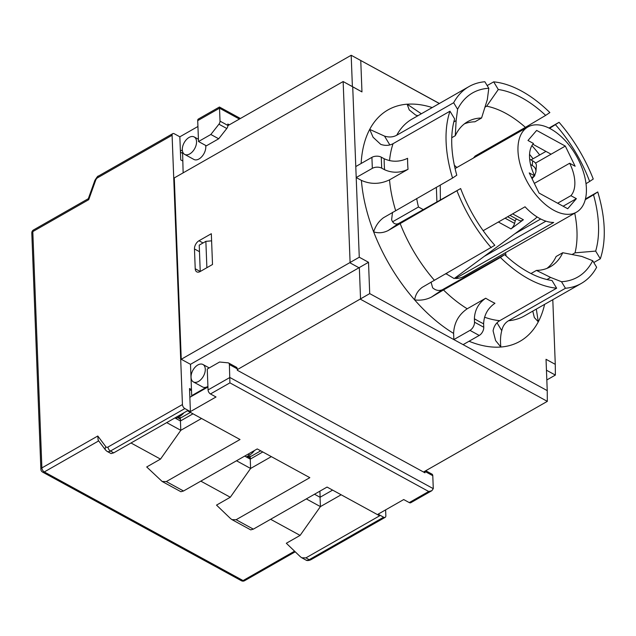 <?xml version="1.0" encoding="UTF-8"?>
<svg xmlns="http://www.w3.org/2000/svg" width="636" height="636" viewBox="0 0 636 636"><rect width="100%" height="100%" fill="white"/><g stroke="black" fill="none" stroke-linecap="round" stroke-linejoin="round"><path stroke-width="0.95" d="M439.389 103.469L351.183 55.268L352.392 86.599L343.146 81.543L350.11 262.906L359.356 267.963L360.556 299.286L547.326 401.356L423.512 472.015M552.795 299.699L555.276 364.349L546.03 359.3L547.238 390.623L369.715 293.609L368.514 262.286L359.268 257.23L181.252 359.276L174.28 177.913L343.146 81.543L361.964 91.91L352.392 86.599M194.465 248.954A6.63 4.023 118.7 0 1 198.996 240.75L211.327 233.714L212.511 264.489L200.173 271.532A6.63 4.023 118.7 0 1 196.786 271.85A6.63 4.023 118.7 0 1 195.22 268.742L194.465 248.954L199.481 251.697M181.252 359.276L190.498 364.325L368.514 262.286M190.498 364.325L191.698 395.656L207.916 386.402A9.938 6.034 118.7 0 1 207.734 386.505A9.938 6.034 118.7 0 1 202.646 386.982L193.4 381.934A9.938 6.034 -61.3 0 0 198.488 381.449A9.938 6.034 -61.3 0 0 205.285 369.15A9.938 6.034 -61.3 0 0 202.932 364.484A9.938 6.034 -61.3 0 0 192.875 370.319A9.938 6.034 -61.3 0 0 193.4 381.934M237.268 369.651L369.715 293.609M191.698 395.656L192.239 395.95M484.966 107.158L486.675 106.18A97.411 55.173 -119.7 0 1 525.415 127.359L545.656 115.386A105.171 59.569 60.3 0 0 498.298 89.509L486.675 106.18M473.438 158.054L475.14 156.051L525.415 127.359M574.737 213.171A97.411 55.173 -119.7 0 1 575.039 252.834L595.67 251.101A105.171 59.569 60.3 0 0 593.507 194.807L585.271 199.672M572.058 254.535L575.039 252.834M421.867 287.567L422.336 287.273C417.971 290.453 415.411 294.667 414.664 299.922C420.714 300.645 426.287 299.707 431.399 297.115L442.346 289.754L504.642 254.623A105.171 59.569 60.3 0 0 552 280.5L556.643 288.203A113.319 64.188 60.3 0 1 500.405 257.469L504.642 254.623M442.346 289.754C438.943 291.113 435.708 290.469 432.647 287.822L431.049 282.074M398.526 223.562L460.647 188.55L388.151 230.55L398.526 223.562C395.361 224.77 393.064 223.498 391.625 219.746L392.499 212.345M506.105 255.966A97.411 55.173 60.3 0 0 505.485 252.691M456.871 167.506A97.411 55.173 60.3 0 0 454.358 165.304M196.54 141.613A9.938 6.034 -61.3 0 0 194.195 136.955A9.938 6.034 -61.3 0 0 189.107 137.432A9.938 6.034 -61.3 0 0 182.723 146.312A9.938 6.034 -61.3 0 0 184.663 154.397A9.938 6.034 -61.3 0 0 192.47 151.71A9.938 6.034 -61.3 0 0 196.54 141.613M205.651 145.429A9.938 6.034 118.7 0 1 202.208 156.202A9.938 6.034 118.7 0 1 193.908 159.453L184.663 154.397M454.621 118.9A105.171 59.569 60.3 0 0 456.791 175.202L452.554 178.056A113.319 64.188 60.3 0 1 449.986 111.197L454.621 118.9M545.656 115.386L549.862 112.556A113.264 64.157 60.3 0 0 493.687 81.853L498.298 89.509M595.67 251.101L600.312 258.804A113.319 64.188 60.3 0 0 597.745 191.953L593.507 194.807M546.451 370.208L555.371 375.081L546.825 379.954M505.636 139.674L504.714 139.173M183.136 172.857L182.572 151.495M227.887 125.634L351.183 55.268L439.317 103.517M555.276 364.349L555.371 375.081M504.642 139.212L505.564 139.721M361.964 91.91L360.763 60.587M359.268 257.23L352.718 86.862M547.238 390.623L547.326 401.356M529.557 154.365A83.499 47.295 -119.7 0 1 533.04 158.769M531.903 145.636A83.499 47.295 -119.7 0 1 539.678 154.977M453.651 102.738L457.602 109.289A106.029 60.054 -119.7 0 1 488.798 88.285L484.847 81.742A113.319 64.188 -119.7 0 0 468.986 86.583L412.064 119.067A113.319 64.188 -119.7 0 0 396.737 135.222L453.651 102.738A113.319 64.188 -119.7 0 1 468.986 86.583M457.602 109.289L456.131 120.602L455.289 135.691A83.499 47.295 -119.7 0 1 467.635 121.683A83.499 47.295 -119.7 0 1 481.571 118.002L487.327 99.606L488.798 88.285M565.444 288.267A113.319 64.188 -119.7 0 0 581.312 283.425A113.319 64.188 -119.7 0 0 596.64 267.263L592.696 260.72A106.029 60.054 -119.7 0 1 561.501 281.716L565.444 288.267L508.53 320.743C504.96 322.881 502.702 326.196 501.764 330.68L497.018 322.802M592.696 260.72L581.829 256.435L562.757 252.723A83.499 47.295 -119.7 0 1 550.41 266.723A83.499 47.295 -119.7 0 1 536.466 270.411L550.633 277.439L561.501 281.716M548.987 128.059L559.068 122.303L549.568 128.345M555.474 124.728A106.029 60.054 -119.7 0 1 589.652 181.451L593.253 179.026A113.319 64.188 -119.7 0 0 559.068 122.303M586.018 183.677L589.652 181.451M562.757 252.723L556.11 256.515A83.499 47.295 -119.7 0 1 546.952 268.384M530.988 273.536L536.466 270.411M464.455 123.821A83.499 47.295 -119.7 0 1 474.933 121.786L481.571 118.002M455.289 135.691L451.759 137.702M422.336 287.273L494.824 245.281A106.029 60.054 -119.7 0 1 460.647 188.55M491.223 247.706A113.319 64.188 -119.7 0 1 457.046 190.975M546.96 279.538L550.633 277.439M453.818 121.929L456.131 120.602M585.446 198.973L597.745 191.953M593.785 262.533L600.312 258.804M532.769 311.131L534.327 317.515L538.287 321.832L536.315 309.104M556.643 288.203L499.721 320.687C496.136 322.865 493.918 326.244 493.083 330.831L495.611 340.586L500.858 347.025C500.166 340.983 500.468 335.538 501.764 330.68M467.214 308.778L485.705 298.22C478.542 303.157 474.766 310.002 474.377 318.747L474.512 322.19A6.63 4.023 118.7 0 1 469.98 330.386L453.85 339.592L453.611 333.407C454.08 322.913 458.612 314.701 467.214 308.778A113.319 64.188 -119.7 0 1 443.483 289.952L431.399 297.115M452.554 178.056L383.54 217.703C378.905 221.074 375.606 225.788 373.642 231.854C378.492 233.388 383.325 232.951 388.151 230.55M408.026 169.295L389.526 179.853C380.05 184.329 370.677 184.504 361.407 180.386L356.208 177.539L372.33 168.341A6.63 3.697 -2.2 0 1 381.695 168.158L384.589 169.74C392.317 173.167 400.124 173.024 408.026 169.295A113.319 64.188 -119.7 0 1 407.597 158.308C399.702 162.029 391.895 162.18 384.168 158.746L381.274 157.164A6.63 3.697 177.8 0 0 371.909 157.346L372.33 168.341M389.534 160.662A113.319 64.188 -119.7 0 1 393.064 143.68L449.986 111.197M389.844 144.944L384.526 136.112L369.707 129.386L373.086 137.249L380.726 144.364C385.241 145.89 389.359 145.668 393.064 143.68M421.334 113.772L407.143 104.185L409.242 109.925L415.721 115.116L417.987 115.688M384.526 136.112C389.009 137.503 393.08 137.209 396.737 135.222M487.534 150.009L486.532 149.547M383.54 217.703L383.071 218.005M443.483 289.952L500.405 257.469M487.16 85.582L493.687 81.853M355.778 166.553L371.909 157.346M463.095 344.648L479.226 335.442A6.63 4.023 -61.3 0 0 483.758 327.238L483.622 323.804C484.012 315.051 487.788 308.214 494.951 303.277A113.319 64.188 -119.7 0 1 485.705 298.22M206.883 267.7L205.865 241.354L199.227 245.146L200.237 271.493L195.22 268.742M576.494 212.162A49.036 27.777 60.3 0 0 579.786 162.578A49.036 27.777 60.3 0 0 536.434 124.815A49.036 27.777 60.3 0 0 527.88 126.985A49.036 27.777 60.3 0 0 520.884 166.926A49.036 27.777 60.3 0 0 553.749 210.246A49.036 27.777 60.3 0 0 576.494 212.162L464.073 276.318A49.036 27.777 -119.7 0 1 455.519 278.489L455.487 277.59M445.828 273.607L454.168 278.568L534.765 219.07A13.253 8.363 -9.7 0 0 537.038 216.9M205.865 241.354L211.597 240.837M535.488 163.102L565.317 146.081L575.127 166.242L569.649 163.245A32.468 18.388 -119.7 0 1 570.897 195.673L576.375 198.663L567.717 208.735L539.058 193.066L529.239 172.905L534.725 175.902A32.468 18.388 -119.7 0 1 533.477 143.474L527.991 140.484L536.649 130.412L565.317 146.081M531.004 159.938L545.958 151.4M483.177 230.685L525.042 206.795A49.036 27.777 60.3 0 0 553.702 222.457L455.519 278.489M534.343 183.391L569.649 163.245M557.653 203.226L570.897 195.673M531.577 177.698L534.725 175.902M484.195 256.395L545.942 221.161M514.81 233.802L540.735 219.007M563.13 206.223L576.375 198.663M440.255 185.068L440.366 199.688M532.841 144.229L551.086 154.198M416.691 198.519A76.209 43.169 60.3 0 0 418.488 206.994L423.115 209.53M436.908 201.66L436.36 187.294M448.324 272.184L445.844 274.021M509.985 215.389L519.326 220.493A6.63 4.023 -61.3 0 0 523.372 219.746L510.986 228.904A6.63 4.023 -61.3 0 0 514.588 223.387L515.224 220.923A1.988 1.208 118.7 0 1 516.678 219.046M512.632 213.871L523.388 219.754M530.567 164.549L532.26 165.479C534.836 166.95 536.053 169.057 535.91 171.784L534.598 175.647M529.669 159.207L532.626 160.821L532.26 165.479M534.272 176.156L532.062 178.708M535.91 171.784L536.387 165.678A13.253 6.281 -175.6 0 0 532.626 160.821M178.08 417.327L179.082 417.884L181.785 417.327L190.418 412.406M177.587 417.606L180.417 419.156L180.489 420.945M175.965 418.536L179.885 416.294A11.925 7.234 -61.3 0 0 183.884 412.804M247.905 456.028L248.954 456.6L251.514 456.076L260.72 450.829M247.317 456.362L250.155 457.904L250.194 459.097M246.275 456.958L249.622 455.05A11.925 7.234 -61.3 0 0 254.376 450.566M424.912 471.212A3.315 2.011 118.7 0 1 424.92 471.403L424.975 472.818L237.292 370.247L237.236 368.832A3.315 2.011 -61.3 0 0 236.449 367.282L228.594 362.981A3.315 2.011 118.7 0 1 229.373 364.539L229.914 382.856L428.704 491.493L431.844 490.706L433.283 488.655L432.782 475.696A3.315 2.011 -61.3 0 0 432.003 474.146L425.754 470.735M433.283 488.655L229.874 377.49L208.052 389.94L207.249 369.055L219.587 362.019L228.101 362.838A3.315 2.011 118.7 0 1 228.594 362.981M385.623 509.873L385.845 515.717A3.315 1.876 -119.7 0 1 385.178 517.338A3.315 1.876 -119.7 0 1 383.643 517.203L378.094 514.174L403.709 499.554L409.258 502.591A3.315 1.876 60.3 0 0 410.792 502.718L431.844 490.706M208.052 389.94A3.315 1.876 60.3 0 0 210.468 393.954L216.017 396.983L190.403 411.603L189.854 397.309L207.94 386.99M197.709 120.641L219.523 108.192L219.436 107.015L198.376 119.027A3.315 1.876 60.3 0 0 197.709 120.641L198.512 141.526L206.366 145.819L218.705 138.783L226.79 128.496A3.315 2.011 -61.3 0 0 227.887 125.435L227.831 124.028L229.294 124.831M239.414 119.059L219.523 108.192L220.024 121.142A3.315 2.011 118.7 0 1 218.927 124.203L210.842 134.49L218.705 138.783M210.842 134.49L198.512 141.526M189.854 397.309L189.52 388.517L191.468 389.582M182.683 160.956L180.735 159.89L179.845 136.804L197.931 126.484M182.325 149.993L180.393 151.098M244.693 456.092L250.242 459.128L262.795 451.958M250.218 456.346L250.33 459.073M200.809 481.134L230.296 497.249L250.6 468.47L236.505 460.766M131 442.99L160.495 459.105L146.709 466.967L162.148 481.476L180.91 491.731L183.534 490.992L257.246 448.929L309.827 477.66L236.115 519.723L253.343 529.144L327.055 487.073L379.628 515.812L305.916 557.875L309.215 559.68A6.63 4.023 118.7 0 1 305.844 560.006C306.862 560.793 308.508 560.729 310.75 559.807A3.315 1.876 -119.7 0 1 309.215 559.68L383.643 517.203M230.296 497.249L216.518 505.111L230.566 518.594L231.957 519.628L236.115 519.723M271.341 456.632L250.6 468.47L250.242 459.128M162.148 481.476L166.306 481.579L240.018 439.516L187.445 410.777L113.725 452.848L111.109 453.579L107.039 451.361A6.63 4.023 -61.3 0 0 110.433 451.043L184.853 408.566A3.315 1.876 -119.7 0 1 182.437 404.56L172.094 135.261A3.315 1.876 -119.7 0 1 172.761 133.647A3.315 1.876 -119.7 0 1 174.304 133.775L179.845 136.804M190.403 411.603L184.853 408.566M182.437 404.56L108.017 447.029A3.315 2.011 118.7 0 1 105.91 446.83L97.793 436.01L41.881 467.921L32.802 231.599L88.714 199.688L88.38 198.647M97.793 436.01L98.151 440.192L105.568 450.081A3.315 2.536 143.1 0 1 105.91 446.83M314.502 494.244L320.051 497.273L332.604 490.11M319.9 491.159L320.131 497.225M174.884 417.939L180.433 420.976L192.994 413.813M305.916 557.875L301.758 557.772L300.367 556.739L286.327 543.263L300.105 535.401L270.61 519.286M231.957 519.628L250.719 529.883L253.343 529.144M306.314 498.91L320.409 506.614L300.105 535.401M341.15 494.776L320.409 506.614L320.051 497.273M201.54 418.48L180.799 430.318L160.495 459.105M166.696 422.614L180.799 430.318L180.433 420.976M418.488 206.994L392.579 221.781M180.393 417.613L180.521 420.929M203.043 242.968L198.996 240.75M581.312 283.425L524.398 315.909A113.319 64.188 -119.7 0 1 508.53 320.743M469.058 341.246A133.202 75.446 60.3 0 0 500.858 347.025A133.202 75.446 60.3 0 0 538.287 321.832A133.202 75.446 60.3 0 0 544.607 304.374M361.407 180.386A133.202 75.446 60.3 0 0 373.642 231.854A133.202 75.446 60.3 0 0 414.664 299.922A133.202 75.446 60.3 0 0 453.611 333.407M434.308 280.182A113.319 64.188 -119.7 0 1 400.124 223.459M395.632 210.54A113.319 64.188 -119.7 0 1 389.526 179.853M407.143 104.185A133.202 75.446 60.3 0 0 369.707 129.386A133.202 75.446 60.3 0 0 361.145 163.492M490.587 148.268A133.147 75.414 60.3 0 0 489.966 147.584M432.218 107.564A133.147 75.414 60.3 0 0 407.175 104.232M499.721 320.687A113.319 64.188 -119.7 0 1 484.56 317.205M469.98 330.386L479.226 335.442M474.377 318.747A129.887 73.569 60.3 0 0 483.622 323.804M384.168 158.746A129.887 73.569 60.3 0 0 384.589 169.74M381.695 168.158L381.274 157.164M483.758 327.238L474.512 322.19M515.224 220.923L507.6 216.749M514.588 223.387L505.079 218.188M498.37 222.012L510.986 228.904M178.803 415.706L179.885 416.294M248.032 454.183L249.622 455.05M424.92 471.403L432.782 475.696M229.373 364.539L237.236 368.832M218.927 124.203L226.79 128.496M220.024 121.142L227.887 125.435M189.56 389.598L191.508 390.663M180.441 152.179L182.389 153.244M166.306 481.579L183.534 490.992M428.704 491.493L409.258 502.591M210.468 393.954L229.914 382.856M108.017 447.029A3.315 1.876 60.3 0 0 110.433 451.043L113.725 452.848M88.714 199.688L95.67 180.274A3.315 2.011 118.7 0 1 97.666 177.73L172.094 135.261M97.666 177.73A3.315 1.876 -119.7 0 1 98.342 176.116L172.761 133.647M95.67 180.274A3.315 0.66 -160.3 0 0 94.859 180.425C96.918 177.11 98.079 175.679 98.342 176.116M294.579 551.181L243.079 580.573L44.297 471.936A3.315 1.876 -119.7 0 1 41.881 467.921A3.315 1.844 177.8 0 0 40.879 469.312L31.8 232.991A3.315 1.844 -2.2 0 1 32.802 231.599A3.315 1.876 -119.7 0 1 33.47 229.986L88.325 198.678M244.614 580.7A3.315 1.876 -119.7 0 1 243.079 580.573A3.315 2.011 118.7 0 1 241.386 580.732A3.315 3.315 0 0 0 244.614 580.7L295.231 551.81M40.879 469.312A3.315 3.315 0 0 0 42.604 472.095A3.315 2.011 -61.3 0 0 44.297 471.936L98.683 440.899M209.236 367.926L202.932 364.484M198.424 139.268L194.195 136.955M455.074 168.532L527.88 126.985M88.301 198.742L94.859 180.425M310.75 559.807L385.178 517.338M42.604 472.095L241.386 580.732M107.039 451.361L105.568 450.081M33.47 229.986A3.315 3.315 0 0 0 31.8 232.991M219.436 107.015L240.416 118.479M301.758 557.772L305.829 559.998"/></g></svg>
